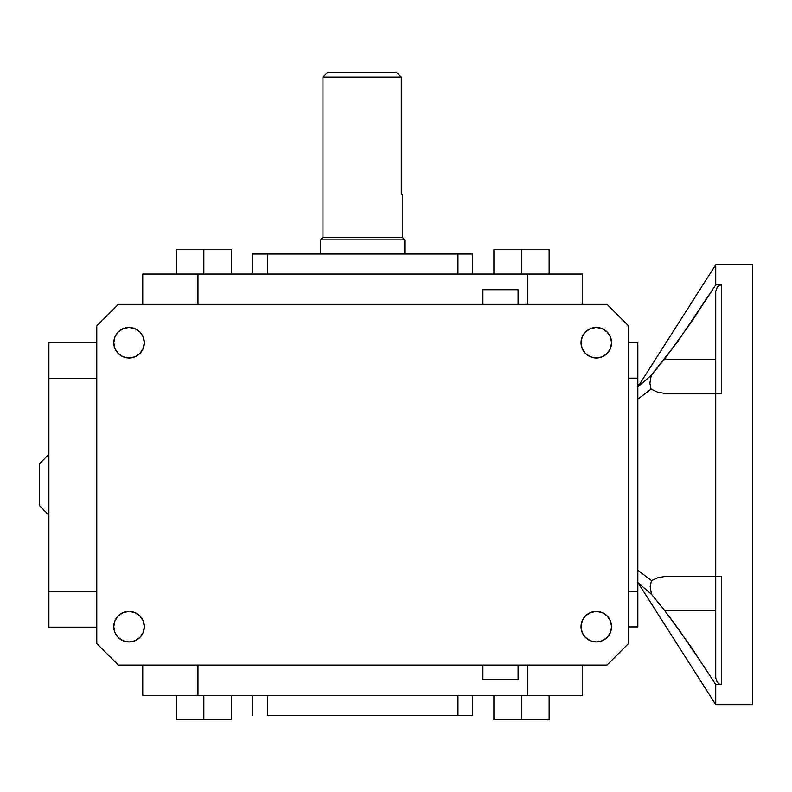 <?xml version="1.0" encoding="UTF-8"?>
<svg xmlns="http://www.w3.org/2000/svg" width="792" height="792" viewBox="0 0 792 792"><rect width="100%" height="100%" fill="white"/><g stroke="black" fill="none" stroke-linecap="round" stroke-linejoin="round"><path stroke-width="1.19" d="M404.821 239.847L402.376 237.402L322.958 237.402L320.512 239.847L404.821 239.847L320.512 239.847L320.512 254.014L320.512 239.847L322.958 237.402L402.376 237.402L402.376 194.386L401.306 194.386L401.306 77.091L322.958 77.091L322.958 237.402L322.958 77.091L401.306 77.091L396.267 72.201L327.838 72.201L396.267 72.201L401.306 77.091L401.306 194.386L402.376 194.386L402.376 237.402L404.821 239.847L404.821 254.014L404.821 239.847M715.74 704.652L752.4 704.652L752.4 264.766L715.74 264.766L715.74 284.882L721.611 284.882L721.611 393.307L715.74 393.307L715.74 576.596L721.611 576.596L721.611 684.536L715.74 684.536L715.74 704.652L715.74 684.536L691 646.836L664.587 610.315L651.479 594.327L637.837 582.457L651.479 594.327L650.183 586.476L651.479 580.625L657.994 577.615L664.587 576.596L715.74 576.596L715.74 393.307L664.468 393.307L657.766 392.248L651.083 389.09L637.837 399.178L651.083 389.09L649.886 383.17L651.272 375.269L677.853 341.461L715.74 284.882L715.74 264.766L752.4 264.766L752.4 704.652L715.74 704.652L637.837 582.457M639.392 384.516L637.837 384.516L639.392 384.516M48.886 454.163L39.6 463.696L39.6 505.722L48.886 515.255L39.6 505.722L39.6 463.696L48.886 454.163M518.087 304.356L518.087 289.694L482.902 289.694L482.902 304.356L482.902 289.694L518.087 289.694L518.087 304.356M482.902 665.062L482.902 679.724L518.087 679.724L518.087 665.062L518.087 679.724L482.902 679.724L482.902 665.062M596.287 641.966A15.276 15.276 0 0 1 581.021 626.69A15.276 15.276 0 0 1 596.287 611.414L590.446 612.582L585.496 615.889L582.179 620.849L581.021 626.69L582.179 632.541L585.496 637.491L590.446 640.807L596.287 641.966L602.138 640.807L607.088 637.491L610.404 632.541L611.563 626.69L610.404 620.849L607.088 615.889L602.138 612.582L596.287 611.414A15.276 15.276 0 0 1 611.563 626.69A15.276 15.276 0 0 1 596.287 641.966M129.046 641.966A15.276 15.276 0 0 1 113.771 626.69A15.276 15.276 0 0 1 129.046 611.414L123.196 612.582L118.246 615.889L114.929 620.849L113.771 626.69L114.929 632.541L118.246 637.491L123.196 640.807L129.046 641.966L134.887 640.807L139.838 637.491L143.154 632.541L144.312 626.69L143.154 620.849L139.838 615.889L134.887 612.582L129.046 611.414A15.276 15.276 0 0 1 144.312 626.69A15.276 15.276 0 0 1 129.046 641.966M129.046 358.004A15.276 15.276 0 0 1 113.771 342.728A15.276 15.276 0 0 1 129.046 327.452L123.196 328.611L118.246 331.927L114.929 336.877L113.771 342.728L114.929 348.569L118.246 353.529L123.196 356.836L129.046 358.004L134.887 356.836L139.838 353.529L143.154 348.569L144.312 342.728L143.154 336.877L139.838 331.927L134.887 328.611L129.046 327.452A15.276 15.276 0 0 1 144.312 342.728A15.276 15.276 0 0 1 129.046 358.004M596.287 358.004A15.276 15.276 0 0 1 581.021 342.728A15.276 15.276 0 0 1 596.287 327.452L590.446 328.611L585.496 331.927L582.179 336.877L581.021 342.728L582.179 348.569L585.496 353.529L590.446 356.836L596.287 358.004L602.138 356.836L607.088 353.529L610.404 348.569L611.563 342.728L610.404 336.877L607.088 331.927L602.138 328.611L596.287 327.452A15.276 15.276 0 0 1 611.563 342.728A15.276 15.276 0 0 1 596.287 358.004M637.837 386.961L651.272 375.269L637.837 386.961L715.74 264.766M637.837 570.24L651.479 580.625L637.837 570.24M752.4 275.517L752.4 274.24M752.4 632.63L752.4 583.318M752.4 525.522L752.4 505.217M752.4 464.201L752.4 443.896M752.4 404.653L752.4 336.788M628.551 643.549L628.551 325.868L628.551 643.549L607.048 665.062L118.285 665.062L607.048 665.062L628.551 643.549M96.782 325.868L96.782 643.549L96.782 325.868L118.285 304.356L607.048 304.356L628.551 325.868L607.048 304.356L118.285 304.356L96.782 325.868M582.605 695.366L142.728 695.366L142.728 665.062L142.728 695.366L197.96 695.366L197.96 665.062L197.96 695.366L527.373 695.366L527.373 665.062L527.373 695.366L582.605 695.366L582.605 665.062L582.605 695.366M118.285 665.062L96.782 643.549L118.285 665.062M581.308 339.748L581.021 342.728M144.025 339.748L144.312 342.728M144.025 629.67L144.312 626.69M581.308 629.67L581.021 626.69M549.123 719.799L549.123 695.366L549.123 719.799L521.512 719.799L521.512 695.366L521.512 719.799L493.901 719.799L493.901 695.366L493.901 719.799L549.123 719.799M231.432 719.799L231.432 695.366L231.432 719.799L203.821 719.799L203.821 695.366L203.821 719.799L176.21 719.799L176.21 695.366L176.21 719.799L231.432 719.799M267.359 715.404L267.359 695.366L267.359 715.404L472.636 715.404L472.636 695.366L472.636 715.404L267.359 715.404M252.697 695.366L252.697 715.404L252.697 695.366M457.974 695.366L457.974 715.404L457.974 695.366M142.728 304.356L142.728 274.052L142.728 304.356M197.96 304.356L197.96 274.052L142.728 274.052L197.96 274.052L197.96 304.356M527.373 304.356L527.373 274.052L197.96 274.052L527.373 274.052L527.373 304.356M582.605 304.356L582.605 274.052L527.373 274.052L582.605 274.052L582.605 304.356M493.901 274.052L493.901 249.619L493.901 274.052M521.512 274.052L521.512 249.619L493.901 249.619L521.512 249.619L521.512 274.052M549.123 274.052L549.123 249.619L521.512 249.619L549.123 249.619L549.123 274.052M231.432 249.619L231.432 274.052L231.432 249.619L176.21 249.619L176.21 274.052L176.21 249.619L203.821 249.619L203.821 274.052L203.821 249.619L231.432 249.619M252.697 254.014L252.697 274.052L252.697 254.014L267.359 254.014L252.697 254.014M267.359 274.052L267.359 254.014L267.359 274.052M457.974 274.052L457.974 254.014L267.359 254.014L457.974 254.014L457.974 274.052M472.636 254.014L457.974 254.014L472.636 254.014L472.636 274.052L472.636 254.014M96.782 342.728L48.886 342.728L48.886 378.408L96.782 378.408L48.886 378.408L48.886 591.505L48.886 342.728L96.782 342.728M48.886 627.185L96.782 627.185L48.886 627.185L48.886 591.505L48.886 627.185M96.782 591.505L48.886 591.505L96.782 591.505M628.551 626.937L637.837 626.937L628.551 626.937M637.837 342.481L628.551 342.481L637.837 342.481L637.837 591.258L628.551 591.258L637.837 591.258L637.837 626.937L637.837 378.16L628.551 378.16L637.837 378.16L637.837 342.481M657.736 601.88L661.082 606.058M703.454 665.785L678.041 628.393L664.468 610.315M664.587 610.315L691 646.836L715.74 684.536L721.611 684.536L719.265 684.001L717.364 682.526L715.74 678.061L717.364 682.526L719.265 684.001L721.611 684.536L721.611 576.596L664.587 576.596L657.994 577.615L651.479 580.625L650.183 586.476L651.479 594.327L664.587 610.315L715.74 610.315L664.587 610.315M720.393 576.596L715.74 576.596L715.74 678.061L715.74 576.596M664.082 359.588L677.764 341.401L703.365 303.762M657.479 367.825L654.182 371.804M664.468 393.307L721.611 393.307L720.413 393.307L721.611 393.307L721.611 284.882L715.74 284.882L690.822 322.839L664.191 359.588L715.74 359.588L664.191 359.588L651.272 375.269L649.886 383.17L651.083 389.09L657.766 392.248L664.468 393.307M715.74 291.357L717.354 286.892L719.255 285.427L721.611 284.882L719.255 285.427L717.354 286.892L715.74 291.357L715.74 393.307L715.74 291.357M716.156 393.307L720.413 393.307M322.958 77.091L327.838 72.201"/></g></svg>
